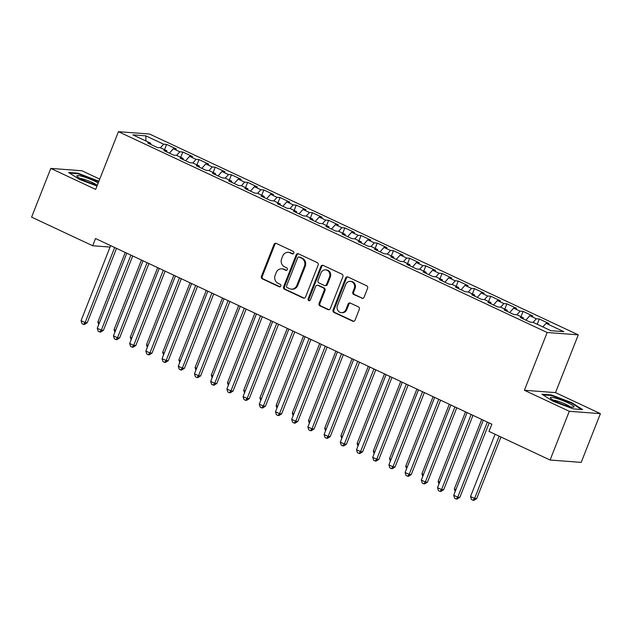<?xml version="1.0" encoding="UTF-8"?>
<svg xmlns="http://www.w3.org/2000/svg" width="632" height="632" viewBox="0 0 632 632"><rect width="100%" height="100%" fill="white"/><g stroke="black" fill="none" stroke-linecap="round" stroke-linejoin="round"><path stroke-width="0.95" d="M293.809 253.108A1.343 1.217 -85.7 0 0 293.185 251.346L276.287 243.431A1.92 1.738 -85.7 0 0 273.996 244.458L261.435 276.342A1.92 1.738 -85.7 0 0 262.327 278.862L279.226 286.778A1.343 1.217 -85.7 0 0 280.829 286.059A1.343 1.217 -85.7 0 0 280.197 284.297L278.017 283.27A6.154 5.554 -85.7 0 1 275.157 275.22L276.208 272.558A6.154 5.554 -85.7 0 1 281.761 268.805A6.154 5.554 -85.7 0 1 283.531 269.279L285.711 270.298A1.343 1.217 -85.7 0 0 287.315 269.58A1.343 1.217 -85.7 0 0 286.691 267.818L284.503 266.799A6.154 5.554 -85.7 0 1 281.651 258.741L282.694 256.086A6.154 5.554 -85.7 0 1 288.247 252.334A6.154 5.554 -85.7 0 1 290.017 252.8L292.205 253.827A1.343 1.217 -85.7 0 0 293.809 253.108M361.781 298.272A1.92 1.738 -85.7 0 0 364.064 297.245L367.587 288.295A1.92 1.738 -85.7 0 0 366.694 285.783L347.932 276.99A1.92 1.738 -85.7 0 0 345.641 278.017L333.08 309.909A1.92 1.738 -85.7 0 0 333.973 312.421L352.743 321.214A1.92 1.738 -85.7 0 0 355.026 320.187L359.284 309.38A1.92 1.738 -85.7 0 0 358.391 306.868L350.365 303.099A1.92 1.738 -85.7 0 0 348.074 304.126L345.965 309.49A5.143 4.645 -85.7 0 1 341.32 312.627A5.143 4.645 -85.7 0 1 337.456 305.501L345.72 284.511A5.143 4.645 -85.7 0 1 350.365 281.374A5.143 4.645 -85.7 0 1 354.228 288.492L352.853 291.992A1.92 1.738 -85.7 0 0 353.746 294.512L362.618 298.336A1.92 1.738 -85.7 0 0 362.752 298.391M569.282 411.29L600.4 413.644L555.52 392.622L524.402 390.268L569.282 411.29L550.085 460.025L489.002 431.411L491.846 424.191L95.527 238.533L92.683 245.753L110.055 247.073M524.402 390.268L547.154 332.503L118.429 131.669L149.547 134.024L578.272 334.857L547.154 332.503M99.745 179.109L81.915 170.759L50.797 168.404L95.677 189.426L118.429 131.669M50.797 168.404L31.6 217.139L92.683 245.753M318.125 265.132A1.92 1.738 -85.7 0 0 317.232 262.612L298.47 253.819A1.92 1.738 -85.7 0 0 296.179 254.846L283.618 286.738A1.92 1.738 -85.7 0 0 284.511 289.251L303.281 298.043A1.92 1.738 -85.7 0 0 305.564 297.016L318.125 265.132M323.197 265.408L341.967 274.193A1.92 1.738 -85.7 0 1 342.86 276.713L330.299 308.606A1.92 1.738 -85.7 0 1 328.008 309.633L319.974 305.872A1.92 1.738 -85.7 0 1 319.089 303.352L324.177 290.42A1.92 1.738 -85.7 0 0 323.284 287.9L317.959 285.403A1.92 1.738 -85.7 0 0 315.668 286.43L310.367 299.9A1.343 1.217 -85.7 0 1 309.151 300.721A1.343 1.217 -85.7 0 1 308.139 298.857L320.914 266.435A1.92 1.738 -85.7 0 1 323.197 265.408M456.186 286.328L458.271 281.043L467.988 285.593L465.002 285.372L471.488 288.405L468.288 291.992L474.735 295.018L471.748 294.788L481.473 299.347L484.46 299.568L490.938 302.602L487.951 302.38L497.676 306.931L500.663 307.16L507.141 310.193L504.154 309.972L513.879 314.523L516.865 314.752L523.343 317.785L520.357 317.556L530.082 322.115L533.068 322.344L550.891 330.686L563.839 331.666L546.016 323.323L542.817 326.91M468.257 291.976L465.271 291.755L455.546 287.197L458.532 287.426L452.054 284.392L449.068 284.163L439.343 279.613L442.329 279.834L435.851 276.8L432.865 276.571L423.14 272.021L426.126 272.242L419.648 269.208L416.662 268.979L406.937 264.429L409.923 264.658L403.445 261.616L400.459 261.395L390.734 256.837L393.72 257.066L387.242 254.025L384.256 253.803L374.531 249.245L377.517 249.474L371.039 246.441L368.053 246.211L358.336 241.661L361.314 241.882L354.836 238.849L351.85 238.62L342.133 234.069L345.112 234.29L338.633 231.257L335.647 231.036L325.93 226.477L328.909 226.706L322.431 223.665L319.444 223.444L309.727 218.885L312.714 219.114L306.228 216.081L303.242 215.852L293.525 211.301L296.511 211.523L290.025 208.489L287.039 208.26L277.322 203.709L280.308 203.931L273.822 200.897L270.836 200.668L261.119 196.118L264.105 196.347L257.619 193.305L254.633 193.084L244.916 188.526L247.902 188.755L241.416 185.713L238.43 185.492L228.713 180.934L231.699 181.163L225.213 178.129L222.227 177.9L212.51 173.35L215.496 173.571L209.01 170.537L206.024 170.308L196.307 165.758L199.293 165.979L192.807 162.945L189.821 162.724L180.104 158.166L183.09 158.395L176.605 155.354L173.618 155.132L163.901 150.574L166.888 150.803L160.402 147.77L157.415 147.54L147.698 142.99L150.685 143.211L132.862 134.861L145.81 135.84L163.633 144.191L160.433 147.777M164.541 149.705L166.619 144.42L163.633 144.191M166.619 144.42L176.344 148.97L173.358 148.749L179.836 151.783L176.636 155.369M180.744 157.297L182.822 152.012L179.836 151.783M182.822 152.012L192.547 156.562L189.56 156.333L196.039 159.375L192.839 162.961M196.947 164.881L199.025 159.596L196.039 159.375M199.025 159.596L208.75 164.154L205.763 163.925L212.241 166.966L209.042 170.553M213.15 172.473L215.228 167.188L212.241 166.966M215.228 167.188L224.953 171.746L221.966 171.517L228.444 174.55L225.245 178.145M229.353 180.065L231.43 174.78L228.444 174.55M231.43 174.78L241.155 179.33L238.169 179.109L244.647 182.142L241.448 185.729M245.556 187.657L247.633 182.371L244.647 182.142M247.633 182.371L257.358 186.922L254.372 186.701L260.85 189.734L257.651 193.321M261.751 195.241L263.836 189.956L260.85 189.734M263.836 189.956L273.561 194.514L270.575 194.285L277.053 197.326L273.853 200.913M277.954 202.833L280.039 197.547L277.053 197.326M280.039 197.547L289.764 202.106L286.778 201.877L293.256 204.91L290.056 208.505M294.157 210.424L296.242 205.139L293.256 204.91M296.242 205.139L305.967 209.69L302.981 209.468L309.459 212.502L306.259 216.089M310.359 218.016L312.445 212.731L309.459 212.502M312.445 212.731L322.162 217.282L319.184 217.06L325.662 220.094L322.462 223.681M326.562 225.608L328.648 220.323L325.662 220.094M328.648 220.323L338.365 224.873L335.387 224.644L341.865 227.686L338.665 231.273M342.765 233.192L344.851 227.907L341.865 227.686M344.851 227.907L354.568 232.465L351.59 232.236L358.067 235.278L354.868 238.864M358.968 240.784L361.054 235.499L358.067 235.278M361.054 235.499L370.771 240.057L367.785 239.828L374.27 242.862L371.071 246.456M375.171 248.376L377.257 243.091L374.27 242.862M377.257 243.091L386.974 247.641L383.987 247.42L390.473 250.454L387.274 254.04M391.374 255.968L393.46 250.683L390.473 250.454M393.46 250.683L403.177 255.233L400.19 255.012L406.676 258.046L403.477 261.632M407.577 263.552L409.662 258.267L406.676 258.046M409.662 258.267L419.379 262.825L416.393 262.596L422.879 265.637L419.68 269.224M423.78 271.144L425.865 265.859L422.879 265.637M425.865 265.859L435.582 270.417L432.596 270.188L439.082 273.222L435.882 276.816M439.983 278.736L442.068 273.451L439.082 273.222M442.068 273.451L451.785 278.001L448.799 277.78L455.285 280.813L452.085 284.4M458.271 281.043L455.285 280.813M472.388 293.92L474.474 288.634L471.488 288.405M474.474 288.634L484.191 293.185L481.205 292.956L487.691 295.997L484.491 299.584M488.591 301.503L490.677 296.218L487.691 295.997M490.677 296.218L500.394 300.777L497.408 300.548L503.894 303.589L500.694 307.176M504.794 309.095L506.88 303.81L503.894 303.589M506.88 303.81L516.597 308.369L513.611 308.139L520.096 311.173L516.897 314.768M520.997 316.687L523.083 311.402L520.096 311.173M523.083 311.402L532.8 315.953L529.813 315.731L536.299 318.765L533.1 322.352M537.2 324.279L539.286 318.994L536.299 318.765M539.286 318.994L549.003 323.545L546.016 323.323M523.343 317.785L523.43 318.994M507.141 310.193L507.227 311.41M529.813 315.731L525.879 320.148M490.938 302.602L491.024 303.818M513.611 308.139L509.676 312.556M474.735 295.018L474.822 296.226M497.408 300.548L493.474 304.964M458.532 287.426L458.619 288.634M481.205 292.956L477.271 297.372M442.329 279.834L442.416 281.05M465.002 285.372L461.068 289.788M426.126 272.242L426.213 273.459M448.799 277.78L444.865 282.196M409.923 264.658L410.01 265.867M432.596 270.188L428.662 274.604M393.72 257.066L393.807 258.275M416.393 262.596L412.459 267.012M377.517 249.474L377.604 250.683M400.19 255.012L396.256 259.428M361.314 241.882L361.401 243.099M383.987 247.42L380.053 251.836M345.112 234.29L345.198 235.507M367.785 239.828L363.85 244.244M328.909 226.706L328.995 227.915M351.59 232.236L347.647 236.652M312.714 219.114L312.793 220.323M335.387 224.644L331.445 229.06M296.511 211.523L296.59 212.739M319.184 217.06L315.242 221.477M280.308 203.931L280.387 205.147M302.981 209.468L299.039 213.885M264.105 196.347L264.184 197.555M286.778 201.877L282.836 206.293M247.902 188.755L247.981 189.963M270.575 194.285L266.633 198.701M231.699 181.163L231.778 182.371M254.372 186.701L250.43 191.117M215.496 173.571L215.575 174.787M238.169 179.109L234.235 183.525M199.293 165.979L199.372 167.196M221.966 171.517L218.032 175.933M183.09 158.395L183.169 159.604M205.763 163.925L201.829 168.341M166.888 150.803L166.966 152.012M189.56 156.333L185.626 160.749M150.685 143.211L150.764 144.428M173.358 148.749L169.423 153.165M550.085 460.025L581.203 462.379L600.4 413.644M555.52 392.622L578.272 334.857M145.81 135.84L145.953 140.999M98.9 181.258L77.926 173.16L68.556 172.457L79.506 179.425L97.012 186.037M551.373 394.945L541.995 394.242L552.945 401.209L573.271 408.888L582.641 409.599L571.691 402.623L551.373 394.945L551.151 395.498M293.019 253.874L290.862 252.863A6.154 5.554 -85.7 0 0 289.093 252.397L288.247 252.334M281.761 268.805L282.599 268.877A6.154 5.554 -85.7 0 1 284.368 269.343L286.525 270.354M276.144 243.367A1.92 1.738 -85.7 0 0 274.833 244.521L262.272 276.405A1.92 1.738 -85.7 0 0 263.165 278.925L280.039 286.825M298.336 253.764A1.92 1.738 -85.7 0 0 297.024 254.909L284.463 286.802A1.92 1.738 -85.7 0 0 285.356 289.322L304.118 298.107A1.92 1.738 -85.7 0 0 304.253 298.162M299.244 257.121A1.343 1.217 -85.7 0 0 297.64 257.84L286.612 285.83A1.343 1.217 -85.7 0 0 287.236 287.592L289.543 288.674A6.154 5.554 -85.7 0 0 291.312 289.14A6.154 5.554 -85.7 0 0 296.866 285.387L304.403 266.254A6.154 5.554 -85.7 0 0 301.551 258.204L299.244 257.121L300.082 257.185A1.343 1.217 -85.7 0 0 299.694 257.082L298.857 257.019M291.312 289.14L292.158 289.203A6.154 5.554 -85.7 0 0 297.712 285.451L296.866 285.387M300.082 257.185L302.388 258.267A6.154 5.554 -85.7 0 1 305.248 266.317L297.712 285.451M317.406 285.261L318.244 285.324A1.92 1.738 -85.7 0 1 318.797 285.467L324.129 287.963A1.92 1.738 -85.7 0 1 325.022 290.483L319.926 303.415A1.92 1.738 -85.7 0 0 320.819 305.935L328.853 309.696A1.92 1.738 -85.7 0 0 328.988 309.751M323.063 265.345A1.92 1.738 -85.7 0 0 321.751 266.499L308.985 298.92A1.343 1.217 -85.7 0 0 309.577 300.666M329.47 276.998A5.143 4.645 -85.7 0 0 325.599 269.872A5.143 4.645 -85.7 0 0 320.961 273.008L318.046 280.411A1.92 1.738 -85.7 0 0 318.939 282.923L324.263 285.419A1.92 1.738 -85.7 0 0 326.554 284.392L329.47 276.998L330.307 277.061A5.143 4.645 -85.7 0 0 326.444 269.935L325.599 269.872M324.816 285.569L325.662 285.632A1.92 1.738 -85.7 0 0 327.392 284.455L326.554 284.392M330.307 277.061L327.392 284.455M350.365 281.374L351.21 281.438A5.143 4.645 -85.7 0 1 355.073 288.555L353.691 292.055A1.92 1.738 -85.7 0 0 354.584 294.575L362.618 298.336M341.32 312.627L342.157 312.69A5.143 4.645 -85.7 0 0 346.802 309.554L345.965 309.49M350.223 303.044A1.92 1.738 -85.7 0 0 348.911 304.19L346.802 309.554M347.798 276.935A1.92 1.738 -85.7 0 0 346.486 278.08L333.925 309.972A1.92 1.738 -85.7 0 0 334.818 312.485L353.58 321.277A1.92 1.738 -85.7 0 0 353.715 321.333M98.055 181.337L98.252 180.839M77.712 173.713L77.926 173.16M571.494 403.121L571.691 402.623M125.255 252.46L97.873 321.972L99.453 322.707M98.703 324.627L97.873 321.972M114.684 247.507L85.107 322.597L81.054 320.701L110.632 245.611M116.509 248.36L87.208 322.755L85.107 322.597L83.598 324.421L81.978 323.663L81.054 320.701M87.208 322.755L84.435 324.485L83.598 324.421M141.457 260.052L114.076 329.556L115.656 330.299M114.905 332.211L114.076 329.556M157.66 267.644L130.279 337.148L131.859 337.891M131.108 339.803L130.279 337.148M130.887 255.099L101.31 330.18L97.257 328.285L126.835 253.203M132.712 255.952L103.411 330.346L101.31 330.18L99.801 332.005L98.181 331.247L97.257 328.285M103.411 330.346L100.638 332.077L99.801 332.005M147.09 262.691L117.513 337.772L113.46 335.876L143.037 260.787M148.915 263.544L119.614 337.93L117.513 337.772L116.004 339.597L114.384 338.839L113.46 335.876M119.614 337.93L116.841 339.661L116.004 339.597M98.213 182.996A12.735 1.778 21.5 0 0 84.72 177.157A12.735 1.778 21.5 0 0 76.883 176.012A12.735 1.778 21.5 0 0 77.088 176.368A12.735 1.778 21.5 0 0 85.431 181.052A12.735 1.778 21.5 0 0 97.375 185.129M96.585 184.947A9.638 1.343 21.5 0 0 88.583 180.886A9.638 1.343 21.5 0 0 79.956 178.398M69.559 173.089L78.123 173.745L98.703 181.747M574.03 406.755A12.735 1.778 21.5 0 0 561.643 400.167A12.735 1.778 21.5 0 0 550.322 397.797A12.735 1.778 21.5 0 0 550.527 398.152A12.735 1.778 21.5 0 0 561.524 403.927A12.735 1.778 21.5 0 0 573.508 407.206A12.735 1.778 21.5 0 0 574.03 406.755M570.032 406.732A9.638 1.343 21.5 0 0 562.022 402.671A9.638 1.343 21.5 0 0 553.395 400.182M542.999 394.874L551.57 395.521L571.257 402.963L581.543 409.512M173.863 275.228L146.482 344.74L148.062 345.483M147.311 347.395L146.482 344.74M190.066 282.82L162.685 352.332L164.265 353.067M163.514 354.987L162.685 352.332M163.293 270.275L133.715 345.364L129.663 343.468L159.24 268.379M165.118 271.136L135.817 345.522L133.715 345.364L132.207 347.189L130.587 346.431L129.663 343.468M135.817 345.522L133.044 347.252L132.207 347.189M179.496 277.867L149.918 352.956L145.866 351.06L175.443 275.971M181.321 278.728L152.02 353.114L149.918 352.956L148.409 354.781L146.79 354.023L145.866 351.06M152.02 353.114L149.247 354.844L148.409 354.781M206.269 290.412L178.888 359.924L180.468 360.659M179.717 362.57L178.888 359.924M195.699 285.459L166.121 360.548L162.069 358.644L191.646 283.563M197.524 286.312L168.223 360.706L166.121 360.548L164.612 362.373L162.993 361.615L162.069 358.644M168.223 360.706L165.45 362.436L164.612 362.373M222.472 298.004L195.09 367.508L196.671 368.251M195.912 370.162L195.09 367.508M211.902 293.05L182.324 368.132L178.271 366.236L207.849 291.155M213.727 293.904L184.425 368.298L182.324 368.132L180.815 369.957L179.196 369.199L178.271 366.236M184.425 368.298L181.653 370.02L180.815 369.957M238.675 305.588L211.293 375.1L212.873 375.843M212.115 377.754L211.293 375.1M254.878 313.18L227.496 382.692L229.076 383.434M228.318 385.346L227.496 382.692M271.081 320.772L243.699 390.284L245.279 391.018M244.521 392.938L243.699 390.284M287.284 328.363L259.902 397.868L261.482 398.61M260.724 400.522L259.902 397.868M303.486 335.955L276.105 405.46L277.685 406.202M276.927 408.114L276.105 405.46M319.689 343.539L292.308 413.052L293.888 413.794M293.13 415.706L292.308 413.052M335.892 351.131L308.511 420.643L310.091 421.378M309.332 423.298L308.511 420.643M352.095 358.723L324.714 428.235L326.294 428.97M325.535 430.882L324.714 428.235M368.298 366.315L340.917 435.819L342.497 436.562M341.738 438.474L340.917 435.819M228.105 300.642L198.527 375.724L194.474 373.828L224.052 298.738M229.93 301.496L200.628 375.882L198.527 375.724L197.018 377.549L195.391 376.791L194.474 373.828M200.628 375.882L197.856 377.612L197.018 377.549M244.308 308.226L214.73 383.316L210.677 381.42L240.255 306.33M246.132 309.088L216.831 383.474L214.73 383.316L213.221 385.141L211.594 384.382L210.677 381.42M216.831 383.474L214.058 385.204L213.221 385.141M260.502 315.818L230.933 390.908L226.88 389.012L256.458 313.922M262.335 316.672L233.034 391.066L230.933 390.908L229.424 392.733L227.797 391.974L226.88 389.012M233.034 391.066L230.261 392.796L229.424 392.733M276.705 323.41L247.128 398.492L243.083 396.596L272.661 321.514M278.538 324.263L249.237 398.658L247.128 398.492L245.627 400.317L243.999 399.558L243.083 396.596M249.237 398.658L246.464 400.388L245.627 400.317M292.908 331.002L263.331 406.084L259.286 404.188L288.863 329.098M294.741 331.855L265.44 406.242L263.331 406.084L261.822 407.909L260.202 407.15L259.286 404.188M265.44 406.242L262.667 407.972L261.822 407.909M309.111 338.586L279.534 413.676L275.489 411.78L305.066 336.69M310.944 339.447L281.643 413.834L279.534 413.676L278.025 415.501L276.405 414.742L275.489 411.78M281.643 413.834L278.87 415.564L278.025 415.501M325.314 346.178L295.737 421.268L291.692 419.372L321.269 344.282M327.147 347.039L297.846 421.426L295.737 421.268L294.228 423.092L292.608 422.334L291.692 419.372M297.846 421.426L295.073 423.156L294.228 423.092M341.517 353.77L311.939 428.859L307.895 426.956L337.472 351.874M343.35 354.623L314.049 429.017L311.939 428.859L310.43 430.684L308.811 429.926L307.895 426.956M314.049 429.017L311.276 430.748L310.43 430.684M357.72 361.362L328.142 436.443L324.098 434.547L353.675 359.466M359.553 362.215L330.244 436.609L328.142 436.443L326.633 438.268L325.014 437.51L324.098 434.547M330.244 436.609L327.479 438.332L326.633 438.268M384.501 373.899L357.12 443.411L358.7 444.154M357.941 446.066L357.12 443.411M373.923 368.954L344.345 444.035L340.3 442.139L369.878 367.05M375.756 369.807L346.447 444.193L344.345 444.035L342.836 445.86L341.217 445.102L340.3 442.139M346.447 444.193L343.682 445.923L342.836 445.86M400.704 381.491L373.322 451.003L374.902 451.746M374.144 453.658L373.322 451.003M390.126 376.538L360.548 451.627L356.503 449.731L386.081 374.642M391.959 377.399L362.65 451.785L360.548 451.627L359.039 453.452L357.42 452.694L356.503 449.731M362.65 451.785L359.885 453.515L359.039 453.452M416.907 389.083L389.525 458.595L391.105 459.33M390.347 461.249L389.525 458.595M406.329 384.13L376.751 459.219L372.706 457.323L402.276 382.234M408.161 384.983L378.852 459.377L376.751 459.219L375.242 461.044L373.623 460.286L372.706 457.323M378.852 459.377L376.087 461.107L375.242 461.044M433.11 396.675L405.728 466.179L407.308 466.922M406.55 468.833L405.728 466.179M422.532 391.722L392.954 466.803L388.901 464.907L418.479 389.826M424.364 392.575L395.055 466.969L392.954 466.803L391.445 468.636L389.826 467.87L388.901 464.907M395.055 466.969L392.29 468.699L391.445 468.636M449.305 404.267L421.931 473.771L423.511 474.514M422.753 476.425L421.931 473.771M438.734 399.313L409.157 474.395L405.104 472.499L434.682 397.41M440.567 400.167L411.258 474.553L409.157 474.395L407.648 476.22L406.028 475.462L405.104 472.499M411.258 474.553L408.493 476.283L407.648 476.22M465.507 411.851L438.134 481.363L439.714 482.105M438.956 484.017L438.134 481.363M454.937 406.897L425.36 481.987L421.307 480.091L450.885 405.001M456.77 407.759L427.461 482.145L425.36 481.987L423.851 483.812L422.231 483.053L421.307 480.091M427.461 482.145L424.696 483.875L423.851 483.812M481.71 419.443L454.337 488.955L455.909 489.689M455.159 491.609L454.337 488.955M471.14 414.489L441.563 489.579L437.51 487.683L467.088 412.593M472.973 415.35L443.664 489.737L441.563 489.579L440.054 491.404L438.434 490.645L437.51 487.683M443.664 489.737L440.899 491.467L440.054 491.404M495.069 434.255L470.54 496.547L474.585 498.443L476.686 498.601L500.955 437.004M476.686 498.601L473.921 500.331L473.076 500.268L474.585 498.443L499.122 436.151M473.076 500.268L471.456 499.509L470.54 496.547M487.343 422.081L457.766 497.171L453.713 495.267L483.29 420.185M489.168 422.934L459.867 497.329L457.766 497.171L456.257 498.996L454.637 498.237L453.713 495.267M459.867 497.329L457.102 499.059L456.257 498.996M290.862 252.863L290.017 252.8M286.501 270.362L285.711 270.298M284.368 269.343L283.531 269.279M280.008 286.833L279.226 286.778M263.165 278.925L262.327 278.862M262.272 276.405L261.435 276.342M274.833 244.521L273.996 244.458M292.987 253.882L292.205 253.827M304.118 298.107L303.281 298.043M285.356 289.322L284.511 289.251M284.463 286.802L283.618 286.738M297.024 254.909L296.179 254.846M305.248 266.317L304.403 266.254M302.388 258.267L301.551 258.204M328.853 309.696L328.008 309.633M320.819 305.935L319.974 305.872M319.926 303.415L319.089 303.352M325.022 290.483L324.177 290.42M324.129 287.963L323.284 287.9M318.797 285.467L317.959 285.403M308.985 298.92L308.139 298.857M321.751 266.499L320.914 266.435M354.584 294.575L353.746 294.512M353.691 292.055L352.853 291.992M355.073 288.555L354.228 288.492M348.911 304.19L348.074 304.126M353.58 321.277L352.743 321.214M334.818 312.485L333.973 312.421M333.925 309.972L333.08 309.909M346.486 278.08L345.641 278.017"/></g></svg>
